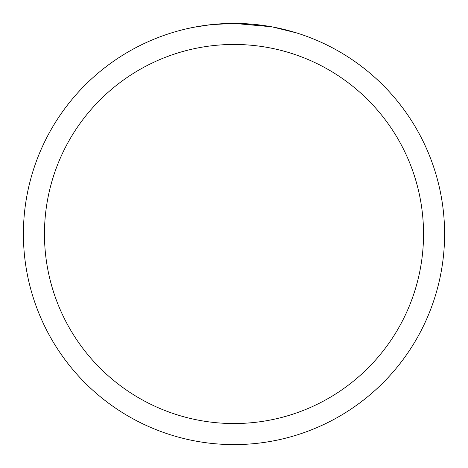 <?xml version="1.0" encoding="UTF-8"?>
<svg xmlns="http://www.w3.org/2000/svg" width="468" height="468" viewBox="0 0 468 468"><rect width="100%" height="100%" fill="white"/><g stroke="black" fill="none" stroke-linecap="round" stroke-linejoin="round"><path stroke-width="0.7" d="M271.411 26.752L234 23.4L253.475 24.301M256.452 24.599L260.822 25.114M234 23.4A210.6 210.6 0 0 1 444.6 234A210.6 210.6 0 0 1 234 444.6A210.6 210.6 0 0 1 23.4 234A210.6 210.6 0 0 1 234 23.4L211.238 24.634L228.454 23.47M272.405 26.933L296.583 32.912M234 44.46A189.54 189.54 0 0 1 423.54 234A189.54 189.54 0 0 1 234 423.54A189.54 189.54 0 0 1 44.46 234A189.54 189.54 0 0 1 234 44.46M210.249 24.745L193.951 27.243M185.556 29.045L192.383 27.553"/></g></svg>

